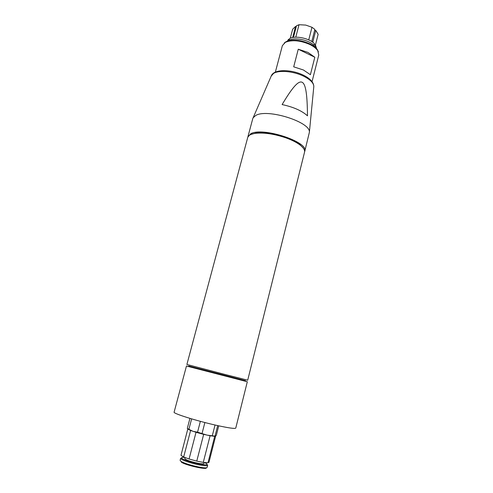 <?xml version="1.0" encoding="UTF-8"?>
<svg xmlns="http://www.w3.org/2000/svg" width="493" height="493" viewBox="0 0 493 493"><rect width="100%" height="100%" fill="white"/><g stroke="black" fill="none" stroke-linecap="round" stroke-linejoin="round"><path stroke-width="0.74" d="M245.403 380.75L245.28 381.225L188.505 366.539L188.634 366.071M304.619 151.739L304.766 151.296C309.179 142.021 262.584 126.701 250.74 133.757L247.868 137.066M250.943 134.472L256.65 132.79C265.049 131.97 274.792 133.443 285.891 137.202C291.326 139.168 295.701 141.349 299.004 143.74L303.183 147.98M307.478 115.824C301.932 110.783 293.477 107.03 282.113 104.571C301.882 71.43 307.09 74.4 307.478 115.824M304.766 151.296L309.37 132.327C311.12 122.073 266.947 108.164 255.602 115.565L253.125 117.784L252.761 118.665L247.954 136.604M188.69 365.985L245.391 380.651M225.381 374.557L247.702 380.195L304.538 152.201C305.031 150.008 303.38 147.487 299.578 144.646C296.157 142.175 291.634 139.92 285.995 137.88C274.496 133.985 264.402 132.463 255.713 133.301C251.011 133.942 248.343 135.347 247.714 137.504L186.89 364.463L225.381 374.557M188.523 366.472L186.471 366.016L174.115 412.136C172.661 413.405 197.274 421.114 217.148 425.484C228.881 428.041 235.087 428.904 235.765 428.084L247.313 381.748L245.298 381.151M186.471 366.016L247.313 381.748M180.98 455.316L187.821 428.91L180.98 455.316L183.661 456.999L189.078 458.989L196.769 461.103L203.27 462.391L207.984 462.742L208.964 462.335L215.626 436.157M203.27 462.391L210.092 435.744L203.671 434.358L196.769 461.103M215.441 436.256L214.714 436.33L207.984 462.742M189.078 458.989L196.023 432.293L190.606 430.481L183.661 456.999M187.876 429.076L190.606 430.481M207.097 464.535L207.448 465.528C206.444 465.959 203.689 465.743 199.184 464.887C191.241 463.371 181.356 460 180.721 458.619L181.51 457.917M204.287 462.471C206.684 463.512 207.578 464.233 206.961 464.634C206.006 465.035 203.387 464.825 199.11 464.012C191.574 462.57 182.2 459.371 181.584 458.065C181.245 457.442 182.293 457.239 184.733 457.449M204.176 462.459L203.899 463.556C203.591 464.049 201.582 463.95 197.878 463.247C190.212 461.528 185.849 459.981 184.789 458.613L185.06 457.578M189.941 418.378L187.291 428.46L188.893 429.28L191.623 418.884M218.738 425.835L216.347 435.233L215.546 436.213L207.054 435.134L197.551 432.17L193.04 431.35L188.893 429.28M200.368 421.342L197.551 432.17M202.068 433.396L204.878 422.526M215.04 425.003L212.329 435.609M215.053 435.96L217.69 425.601M196.023 432.293L203.671 434.358M210.092 435.744L214.714 436.33M315.877 47.932L314.891 46.336L314.645 46.829M313.634 46.065L313.992 45.344C308.791 39.865 294.296 36.981 289.058 40.34L289.052 40.629M314.152 44.715L315.329 44.617L314.891 46.336M314.589 30.535L315.76 30.437L312.753 42.213M311.773 41.541L314.873 29.42L311.983 27.275L305.734 25.081L299.023 24.718L295.769 37.178M313.992 45.344L314.429 43.624C309.234 38.127 294.746 35.249 289.508 38.633L289.058 40.34M315.483 44.814L318.151 34.307L315.76 30.437M292.676 37.511L295.578 26.437L296.244 26.751M288.177 40.857L288.596 39.261L287.29 41.153M288.596 39.261L289.255 39.582M316.635 48.739L315.329 44.617M299.023 24.718L296.496 25.784L293.464 37.376M295.578 26.437L292.645 29.241L290.272 38.244M311.983 27.275L308.741 39.902M310.387 74.708L303.441 70L293.699 66.832L298.265 49.214L307.946 52.406L314.817 57.243L310.387 74.708M298.265 49.214L314.817 57.243M312.051 81.628L318.761 55.05L317.757 50.699C316.241 48.443 313.64 46.391 309.961 44.549C300.268 40.358 292.066 39.613 285.361 42.318L282.372 45.633L275.353 72.138M318.416 51.907L317.461 49.83C315.988 47.636 313.468 45.646 309.9 43.859C300.502 39.791 292.546 39.07 286.039 41.702L284.196 43.057M313.758 87.138L313.825 86.423C313.616 82.849 310.079 79.373 303.213 75.984C293.125 71.115 278.65 69.951 273.492 73.457L271.193 76.132M206.277 467.783C207.448 470.131 185.602 465.244 181.393 462.194M207.658 465.306L207.134 467.376C206.703 468.097 203.868 467.968 198.642 466.994C190.52 465.275 184.622 463.395 180.937 461.356L180.105 460.382L180.648 458.317M253.125 117.784L271.477 75.466C274.552 68.94 291.375 69.353 303.152 75.053C310.011 78.362 313.566 82.152 313.825 86.423L309.37 132.327M256.65 132.79L255.713 133.301M299.004 143.74L299.578 144.646M181.584 458.065L180.721 458.619M206.961 464.634L207.448 465.528M286.039 41.702L285.361 42.318M317.461 49.83L317.757 50.699"/></g></svg>
